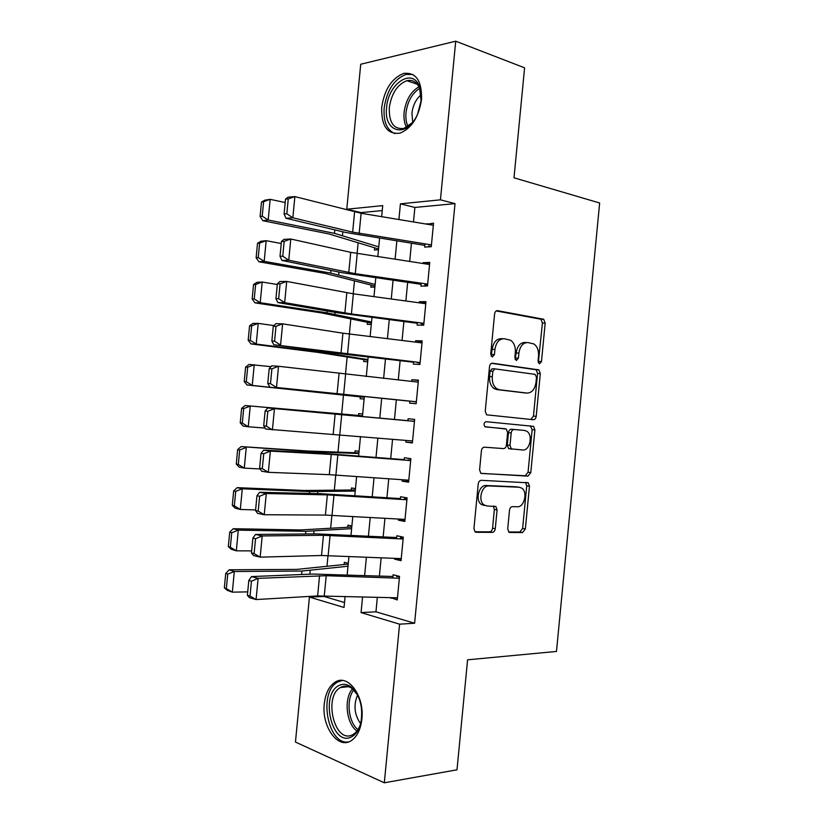 <?xml version="1.0" encoding="UTF-8"?>
<svg xmlns="http://www.w3.org/2000/svg" width="824" height="824" viewBox="0 0 824 824"><rect width="100%" height="100%" fill="white"/><g stroke="black" fill="none" stroke-linecap="round" stroke-linejoin="round"><path stroke-width="1.24" d="M539.524 363.858L541.471 361.571L545.179 323.101L543.686 319.248L497.593 310.679C495.976 310.617 494.977 311.709 494.596 313.965L490.733 354.062L492.33 356.977L494.431 354.608L494.925 349.438C496.151 342.218 499.313 338.654 504.432 338.746L510.581 340.24C514.073 342.763 515.659 346.863 515.34 352.538L514.856 357.626L516.38 360.479L518.399 358.152L518.893 353.084C520.078 345.998 523.137 342.496 528.05 342.568L533.901 343.969C537.31 346.42 538.855 350.447 538.536 356.071L538.051 361.067L539.524 363.858M538.309 362.787L542.408 323.059L540.915 319.228L496.244 310.936M491.125 356.061L492.175 349.335L494.925 349.438M515.175 359.491L516.133 352.981L518.893 353.084M324.285 703.851C325.501 693.303 329.137 686.052 335.193 682.118C347.841 673.466 364.661 695.909 361.87 719.105C360.665 729.487 357.142 736.666 351.292 740.632C337.984 749.84 321.442 726.418 324.285 703.851M381.728 107.244C384.458 89.435 391.791 78.156 403.75 73.408C416.027 72.131 421.96 80.803 421.538 99.447C418.757 117.142 411.578 128.369 399.99 133.148C387.29 134.642 381.213 126.01 381.728 107.244M507.718 528.792L508.81 532.098L509.891 532.479L522.54 532.551L525.362 528.946L529.471 486.222L528.297 482.823L481.257 480.32C479.62 480.474 478.61 481.69 478.229 483.966L473.944 528.503L475.057 531.851L476.251 532.283L492.319 532.376C493.926 532.16 494.905 530.934 495.276 528.689L497.078 509.943L495.935 506.564L486.943 505.957L483.966 504.865C477.683 500.652 481.731 485.109 488.869 485.944L519.233 487.231L521.839 488.179C527.937 492.072 524.26 507.419 517.348 506.77L512.384 506.636C510.829 506.822 509.871 508.017 509.5 510.241L507.718 528.792M382.254 210.573L361.046 212.602L346.77 209.224L360.727 64.241L455.724 41.2L524.589 67.825L514.001 177.809L599.656 202.992L556.478 651.444L467.589 659.818L457.001 769.801L384.314 782.8L295.456 742.053L309.422 597.07L344.041 607.473L345.102 596.411M455.724 41.2L440.449 199.83L400.423 203.837L398.909 219.555M377.341 597.287L375.95 611.81L414.606 623.232L455.002 203.621L440.449 199.83M414.606 623.232L399.589 624.17L384.314 782.8M533.396 419.715C534.91 419.643 535.837 418.52 536.197 416.336L540.317 373.612L538.927 369.904L492.536 363.209C490.908 363.209 489.909 364.342 489.528 366.608L485.243 411.135L486.593 414.822L533.396 419.715M534.889 429.912L530.78 472.636L527.968 476.138L480.825 473.337L479.589 469.824L481.422 450.759C481.813 448.483 482.812 447.298 484.45 447.185L503.505 448.586C505.091 448.472 506.06 447.298 506.43 445.063L507.625 432.672L506.327 429.077L484.914 426.708C483.451 424.339 483.843 422.661 486.098 421.692L533.612 426.368L534.889 429.912L532.149 429.634L528.05 472.265L530.78 472.636M348.284 563.328L344.339 562.318L344.144 564.389M351.879 526L347.924 525.146L347.728 527.164M355.474 488.673L351.498 487.963L351.312 489.93M359.068 451.346L355.082 450.779L354.897 452.695M362.663 414.009L358.667 413.597L358.481 415.471M360.273 396.849L360.098 398.723L364.105 399.084M363.858 359.625L363.672 361.54L367.7 361.757M367.442 322.39L367.257 324.368L371.294 324.419M371.027 285.166L370.831 287.185L374.889 287.092M424.957 243.863L424.648 247.097L431.271 246.716L433.537 223.17L426.853 224.21M421.167 283.168L420.889 286.103L427.491 285.969L429.757 262.413L423.145 262.702L423.062 263.515M417.387 322.483L417.129 325.109L423.711 325.212L425.977 301.666L419.385 301.708L419.282 302.83M413.597 361.788L413.38 364.115L419.931 364.455L422.207 340.909L415.636 340.714L415.492 342.135M409.816 401.103L409.621 403.121L416.161 403.709L418.427 380.163L411.876 379.72L411.712 381.44M406.036 440.407L405.861 442.127L412.381 442.952L414.647 419.406L408.117 418.726L407.921 420.755M402.246 479.723L402.112 481.134L408.601 482.205L410.867 458.649L404.368 457.732L404.141 460.06M398.466 519.027L398.353 520.15L404.821 521.448L407.087 497.902L400.608 496.738L400.351 499.375M394.675 558.342L394.593 559.156L401.041 560.691L403.307 537.145L396.849 535.744L396.571 538.68M455.002 203.621L414.884 207.452L413.483 221.975M411.433 243.235L409.683 261.486M407.664 282.385L405.872 300.987M403.894 321.535L402.071 340.497M400.124 360.696L398.27 379.998M396.354 399.846L394.469 419.416M392.564 439.264L390.7 458.566M388.753 478.765L386.93 497.727M384.952 518.275L383.16 536.877M381.151 557.776L379.39 576.028M390.895 597.647L397.261 599.944L399.527 576.398L393.099 574.75L392.78 577.995M361.046 212.602L360.984 213.231M358.141 242.75L357.101 253.514M354.474 280.819L353.228 293.787M350.808 318.888L349.345 334.06M347.141 356.957L345.472 374.333M343.474 395.026L341.641 414.06M339.653 434.753L337.984 452.129M335.78 475.026L334.317 490.198M331.897 515.299L330.651 528.266M328.014 555.572L326.984 566.325M324.141 595.845L324.079 596.483L344.514 602.519M374.611 247.931L374.415 250.002L378.484 249.765M324.079 596.483L309.422 597.07M381.667 216.681L382.727 205.619L346.77 209.224M347.172 574.905L348.954 556.437M350.983 535.291L352.796 516.473M354.804 495.677L356.648 476.499M358.615 456.063L360.5 436.524M362.426 416.45L364.342 396.643M366.268 376.568L368.153 357.029M370.12 336.594L371.964 317.415M373.972 296.619L375.785 277.801M377.814 256.655L379.596 238.188M362.57 596.885L361.056 612.592L399.589 624.17M396.849 240.927L395.087 259.272M393.058 280.284L391.256 298.988M389.268 319.65L387.435 338.705M385.478 359.017L383.613 378.432M381.687 398.373L379.792 418.056M377.876 438.007L376.002 457.423M374.044 477.724L372.211 496.79M370.223 517.451L368.421 536.146M366.402 557.168L364.63 575.513M414.884 207.452L400.423 203.837M375.95 611.81L361.056 612.592M426.894 223.695L433.342 225.24L361.108 213.262L294.879 196.596L292.829 217.804L285.99 218.278L345.781 232.492L424.813 245.356M423.145 262.702L429.603 264.051M419.385 301.708L425.864 302.872M415.636 340.714L422.125 341.692M411.876 379.72L418.386 380.503M405.861 442.127L412.412 442.612M402.112 481.134L408.673 481.422M398.353 520.15L404.934 520.243M394.593 559.156L401.195 559.053M390.844 598.162L397.456 597.874M526.608 342.526L525.29 342.496C520.377 342.413 517.317 345.905 516.133 352.981M502.856 338.705L501.672 338.674C496.563 338.582 493.391 342.135 492.175 349.335M530.883 419.468L533.458 416.089L537.557 373.457L536.166 369.76L491.557 363.332M536.506 377.135L535.034 374.353L494.915 368.874L492.824 371.264L492.299 376.712C491.979 382.202 493.483 386.209 496.79 388.732L499.519 389.762L526.979 393.069C531.851 392.935 534.858 389.381 536.002 382.398L536.506 377.135M494.699 368.864L492.165 368.73L490.074 371.109L492.824 371.264M524.754 392.904L496.769 389.567L494.05 388.547C490.733 386.023 489.24 382.027 489.549 376.547L490.074 371.109M480.959 473.429L525.238 475.747L528.05 472.265M505.421 428.738L485.274 426.894M522.694 449.986C529.76 450.986 533.283 435.113 526.866 431.292L524.569 430.447L514.094 429.51C512.528 429.603 511.57 430.756 511.199 432.981L510.005 445.341L511.261 448.874L522.694 449.986M512.034 449.193L508.532 448.544L507.275 445.022L508.459 432.682C508.83 430.468 509.788 429.314 511.354 429.232L524.569 430.447M532.149 429.634L530.265 425.823M517.472 486.974L519.233 487.231M484.224 505.483L481.247 504.401C474.964 500.189 479.012 484.687 486.15 485.521L516.504 486.819M474.943 531.758L489.611 531.851C491.207 531.635 492.196 530.409 492.567 528.163L494.359 509.469L493.257 506.121M508.655 531.964L519.82 532.036L522.632 528.442L526.742 485.81L525.537 482.401L528.297 482.823M261.496 202.035L260.106 216.475L262.217 216.176L263.608 201.695L261.496 202.035L264.844 200.18L270.159 199.326L285.197 202.539M263.608 201.695L270.159 199.326L268.171 220.008L334.493 233.357L378.762 246.86M262.217 216.176L268.171 220.008L262.866 220.708L260.106 216.475M378.556 248.982L328.961 233.944L262.866 220.708M431.446 244.893L352.651 232.131L292.829 217.804L286.834 213.746L288.266 198.883L285.526 199.12L284.105 213.941L286.834 213.746M428.562 245.985L431.282 246.592M285.526 199.12L288.019 197.194L294.879 196.596L288.266 198.883M284.105 213.941L285.99 218.278M386.621 107.47C388.053 83.688 412.443 67.218 419.395 86.427L421.085 100.755L417.686 113.836C407.509 138.875 383.232 132.932 386.621 107.47M421.157 94.276L419.653 88.25C416.862 81.988 412.608 79.465 406.901 80.68C397.353 84.46 391.482 93.462 389.299 107.686C388.897 122.673 393.759 129.584 403.904 128.42L412.464 122.57M412.731 122.24L411.938 113.228C412.937 105.276 416.017 99.096 421.188 94.698M412.906 74.531L406.036 74.407C394.16 79.104 386.868 90.28 384.159 107.944C383.315 121.571 386.899 130.13 394.933 133.643M339.22 685.434C343.021 683.601 346.883 684.044 350.808 686.753C359.975 695.034 363.332 707.013 360.871 722.669C359.048 730.002 355.803 734.802 351.148 737.068C331.567 746.853 319.753 693.736 339.22 685.434M357.379 694.673L351.889 688.39C348.253 685.877 344.679 685.465 341.157 687.154L340.508 687.504C323.152 696.29 334.493 743.876 352.209 734.915L353.434 734.256C356.555 732.268 358.914 728.89 360.51 724.111M342.279 680.459L337.644 682.066C318.012 691.789 327.488 745.679 348.645 741.909M360.624 723.699C354.361 714.738 353.352 705.179 357.575 695.044M257.521 243.296L256.13 257.737L258.231 257.562L259.622 243.08L257.521 243.296L260.889 241.247L266.183 240.68L281.252 243.523M259.622 243.08L266.183 240.68L264.185 261.352L330.671 273.084L375.147 284.434M258.231 257.562L264.185 261.352L258.921 261.774L256.13 257.737M374.982 286.062L325.161 273.413L258.921 261.774M253.545 284.558L252.154 299.009L254.245 298.937L255.646 284.455L253.545 284.558L256.944 282.313L262.197 282.035L277.307 284.507M255.646 284.455L262.197 282.035L260.209 302.707L326.84 312.811L371.521 322.009M254.245 298.937L260.209 302.707L254.966 302.851L252.154 299.009M371.418 323.132L321.36 312.883L254.966 302.851M249.569 325.83L248.178 340.271L250.259 340.322L251.66 325.83L249.569 325.83L252.989 323.379L258.211 323.379L273.949 325.573M251.66 325.83L258.211 323.379L256.223 344.061L323.018 352.538L367.906 359.583M250.259 340.322L256.223 344.061L251.011 343.917L248.178 340.271M367.844 360.201L317.559 352.342L251.011 343.917M245.603 367.092L244.213 381.533L246.283 381.697L247.674 367.216L245.603 367.092L249.033 364.445L271.003 366.659M247.674 367.216L254.235 364.733L252.237 385.416L364.29 397.158M246.283 381.697L252.237 385.416L247.056 384.983L244.213 381.533M364.28 397.281L247.056 384.983M427.677 284.105L355.288 273.671L288.75 260.219L281.932 260.425L341.909 272.672L421.064 284.311M424.813 284.877L427.543 285.403M281.447 241.494L283.961 239.351L290.79 239.012L288.75 260.219L282.745 256.223L284.177 241.36L281.447 241.494L280.016 256.315L282.745 256.223M429.562 264.504L350.715 252.34L290.79 239.012L284.177 241.36M280.016 256.315L281.932 260.425M423.897 323.327L351.415 313.944L284.661 302.645L277.873 302.583L338.036 312.852L417.315 323.276M421.074 323.77L423.814 324.223M277.369 283.868L279.903 281.509L286.711 281.437L284.661 302.645L278.656 298.71L280.088 283.837L277.369 283.868L275.937 298.69L278.656 298.71M425.781 303.716L353.352 293.808L286.711 281.437L280.088 283.837M275.937 298.69L277.873 302.583M420.116 362.539L273.805 344.741L334.173 353.043L413.555 362.23M417.325 362.673L420.075 363.034M273.29 326.242L275.844 323.657L282.622 323.853L280.582 345.06L274.567 341.188L275.999 326.314L273.29 326.242L271.858 341.064L274.567 341.188M422.012 342.928L342.928 333.184L282.622 323.853L275.999 326.314M271.858 341.064L273.805 344.741M416.347 401.752L276.493 387.476L409.806 401.185M413.576 401.566L416.336 401.854M269.211 368.616L271.776 365.815L278.533 366.268L276.493 387.476L270.478 383.665L271.91 368.802L269.211 368.616L267.779 383.438L270.478 383.665M418.232 382.14L278.533 366.268L271.91 368.802M267.779 383.438L269.747 386.899M362.488 415.811L245.078 405.521L362.478 415.945M243.688 408.591L241.628 408.354L240.237 422.805L242.297 423.083L243.688 408.591L250.249 406.088L248.261 426.76L265.091 428.078M242.297 423.083L248.261 426.76L243.101 426.049L240.237 422.805M241.628 408.354L245.078 405.521M412.567 440.964L265.688 429.047L263.701 425.812L266.389 426.142L267.821 411.279L265.132 410.98L263.701 425.812M414.462 421.26L411.712 421.012M414.462 421.363L267.718 407.973L407.932 420.662M267.821 411.279L274.454 408.683L272.414 429.891L266.389 426.142M267.718 407.973L265.132 410.98M358.924 452.891L308.063 451.006L241.123 446.587L313.45 451.861L358.862 453.519M239.702 449.976L237.652 449.626L236.261 464.067L238.311 464.458L239.702 449.976L246.273 447.442L244.275 468.114L260.137 468.969M238.311 464.458L244.275 468.114L239.145 467.115L236.261 464.067M237.652 449.626L241.123 446.587M408.797 480.186L329.301 474.665L268.325 472.317L261.63 471.204L259.622 468.187L262.3 468.629L263.732 453.756L261.043 453.354L259.622 468.187M410.733 460.08L407.962 459.916M410.682 460.575L331.248 454.446L270.365 451.109L263.659 450.131L324.502 453.499L404.182 459.627M263.732 453.756L270.365 451.109L268.325 472.317L262.3 468.629M263.659 450.131L261.043 453.354M355.35 489.961L304.262 490.476L237.168 487.654L242.287 488.787L309.628 491.588L355.247 491.083M235.715 491.351L233.676 490.888L232.286 505.339L234.325 505.833L235.715 491.351L242.287 488.787L240.299 509.469L255.605 509.922M234.325 505.833L240.299 509.469L235.19 508.192L232.286 505.339M233.676 490.888L237.168 487.654M405.017 519.398L325.408 515.082L264.247 514.732L257.572 513.362L255.543 510.561L258.2 511.107L259.632 496.244L256.964 495.729L255.543 510.561M406.994 498.891L404.213 498.808M406.901 499.787L327.355 494.874L266.286 493.524L259.601 492.278L320.629 493.679L400.433 498.582M259.632 496.244L266.286 493.524L264.247 514.732L258.2 511.107M259.601 492.278L256.964 495.729M351.786 527.041L300.461 529.945L233.213 528.72L238.301 530.141L305.807 531.315L351.621 528.658M231.74 532.737L229.711 532.16L228.32 546.6L230.339 547.218L231.74 532.737L238.301 530.141L236.313 550.823L251.66 550.896M230.339 547.218L236.313 550.823L231.235 549.258L228.32 546.6M229.711 532.16L233.213 528.72M401.237 558.61L321.514 555.5L260.157 557.148L253.514 555.52L251.464 552.935L254.111 553.584L255.543 538.721L252.886 538.103L251.464 552.935M403.255 537.712L400.474 537.701M403.132 538.999L323.461 535.291L262.197 535.94L255.543 534.436L316.756 533.87L396.684 537.536M255.543 538.721L262.197 535.94L260.157 557.148L254.111 553.584M255.543 534.436L252.886 538.103M348.212 564.11L296.661 569.405L229.257 569.786L234.325 571.495L301.975 571.042L348.006 566.232M227.754 574.112L225.735 573.422L224.344 587.862L226.353 588.594L227.754 574.112L234.325 571.495L232.337 592.168L247.705 591.879M226.353 588.594L232.337 592.168L227.28 590.324L224.344 587.862M225.735 573.422L229.257 569.786M397.467 597.822L317.631 595.927L256.068 599.563L249.456 597.668L247.375 595.309L250.022 596.071L251.454 581.198L248.807 580.477L247.375 595.309M399.516 576.522L396.725 576.604M399.352 578.221L326.211 575.719L258.118 578.355L251.485 576.594L312.893 574.05L392.924 576.491M251.454 581.198L258.118 578.355L256.068 599.563L250.022 596.071M251.485 576.594L248.807 580.477M538.721 361.448L541.471 361.571M491.681 354.495L494.431 354.608M515.649 358.038L518.399 358.152M496.923 310.679L497.593 310.679M540.328 319.001L543.098 319.032M542.408 323.059L545.179 323.101M535.466 369.502L538.226 369.646M537.557 373.457L540.317 373.612M533.458 416.089L536.197 416.336M489.549 376.547L492.299 376.712M496.769 389.567L499.519 389.762M524.229 392.873L526.979 393.069M525.238 475.747L527.968 476.138M511.354 429.232L514.094 429.51M508.459 432.682L511.199 432.981M507.275 445.022L510.005 445.341M486.15 485.521L488.869 485.944M494.359 509.469L497.078 509.943M492.567 528.163L495.276 528.689M489.611 531.851L492.319 532.376M475.561 532.149L476.251 532.283M526.742 485.81L529.471 486.222M522.632 528.442L525.362 528.946M519.82 532.036L522.54 532.551M509.273 532.366L509.891 532.479M334.822 229.886L334.493 233.357M342.836 231.791L342.485 235.334M359.171 233.398L361.108 213.262M352.651 232.131L354.598 211.912M406.562 127.349C404.388 123.312 403.575 118.326 404.09 112.404C405.789 100.209 410.754 91.67 418.973 86.778M419.694 88.353C412.103 93.297 407.53 101.424 405.995 112.744C405.511 118.1 406.191 122.683 408.014 126.494M356.936 731.053C346.224 723.596 343.67 698.495 352.487 688.854M353.753 689.966C345.956 699.463 348.274 722.092 357.946 729.631M330.918 270.427L330.671 273.084M338.952 272.064L338.695 274.783M327.015 310.978L326.84 312.811M335.08 312.348L334.894 314.232M323.111 351.518L323.018 352.538M331.197 352.631L331.094 353.671M355.288 273.671L357.235 253.535M348.768 272.548L350.715 252.34M351.415 313.944L353.352 293.808M344.875 312.976L346.822 292.757M347.532 354.217L349.479 334.081M340.982 353.393L342.928 333.184M343.659 394.49L345.596 374.353M337.088 393.821L339.035 373.602M339.776 434.763L341.723 414.627M333.195 434.238L335.141 414.029M313.45 451.861L313.357 452.881M321.597 452.283L321.504 453.334M335.904 475.036L337.84 454.899M329.301 474.665L331.248 454.446M309.628 491.588L309.453 493.422M317.807 491.732L317.621 493.617M332.021 515.309L333.967 495.173M325.408 515.082L327.355 494.874M305.807 531.315L305.549 533.973M314.006 531.181L313.738 533.89M328.148 555.582L330.084 535.446M321.514 555.5L323.461 535.291M301.975 571.042L301.646 574.513M310.205 570.62L309.865 574.174M324.265 595.855L326.211 575.719M317.631 595.927L319.568 575.719M335.193 682.118L338.056 681.829M540.915 319.228L543.686 319.248M536.166 369.76L538.927 369.904M494.05 388.547L496.79 388.732M508.532 448.544L511.261 448.874M530.872 426.09L533.612 426.368M481.247 504.401L483.966 504.865M493.432 506.132L495.935 506.564M419.653 88.25L419.395 86.427M417.366 84.264L406.901 80.68M351.889 688.39L350.808 686.753M348.562 686.66L340.508 687.504"/></g></svg>
